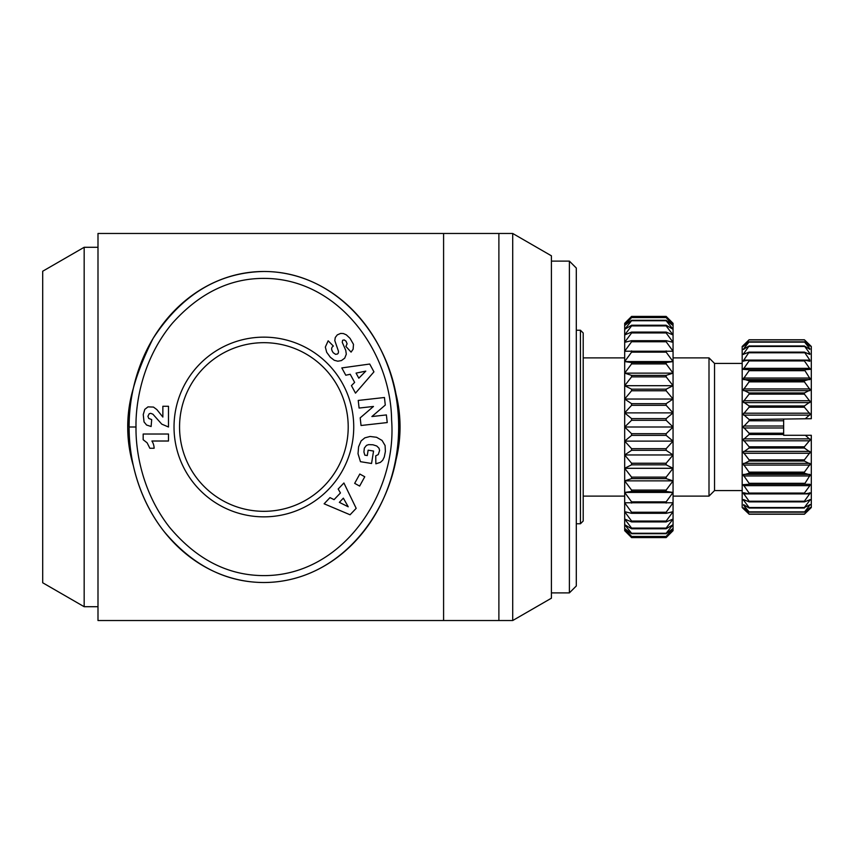<?xml version="1.0" encoding="UTF-8"?>
<svg xmlns="http://www.w3.org/2000/svg" width="854" height="854" viewBox="0 0 854 854"><rect width="100%" height="100%" fill="white"/><g stroke="black" fill="none" stroke-linecap="round" stroke-linejoin="round"><path stroke-width="1.28" d="M482.691 620.527L498.885 620.527L498.885 233.473L97.996 233.473L97.996 620.527L482.691 620.527M84.172 606.714L42.7 582.77L42.7 271.23L84.172 247.286L84.172 606.714L97.996 606.714M512.71 233.473L551.417 255.816L551.417 598.184L512.71 620.527L512.71 233.473L498.885 233.473M133.363 388.207A136.16 136.16 0 0 0 133.384 465.878M394.399 465.793A136.16 136.16 0 0 0 394.399 388.207M348.208 427A84.322 84.322 0 0 1 263.875 511.322A84.322 84.322 0 0 1 179.553 427A84.322 84.322 0 0 1 263.875 342.678A84.322 84.322 0 0 1 348.208 427M580.442 523.769L583.207 521.004L583.207 332.996L580.442 330.231L580.442 523.769L576.301 523.769M569.383 592.889L576.301 585.972L576.301 268.028L569.383 261.11L569.383 592.889L551.417 592.889M742.179 363.409L714.531 363.409L714.531 490.591L709.001 496.121L673.059 496.121M810.265 508.557L811.3 507.522L811.3 435.294L783.652 435.294L783.652 433.224L749.097 433.224L743.215 427L749.097 420.776L749.097 419.506L743.215 414.243L749.097 407.209L749.097 405.97L743.215 401.796L749.097 394.132L749.097 392.957L743.215 389.968L749.097 381.855L749.097 380.777L743.215 379.059L749.097 370.7L749.097 369.729L743.215 369.334L749.097 360.932L749.097 360.1L743.215 361.018L749.097 352.115L743.215 354.325L749.097 345.977L743.215 349.435L749.097 341.835L743.215 346.446L749.097 339.785L742.179 346.478L742.179 507.522L743.215 508.557M743.631 361.263L743.631 360.11L749.033 360.11M743.631 354.41L743.631 353.524L745.713 353.524M743.631 349.35L744.581 348.742M744.005 345.891L743.215 346.446M809.848 361.263L809.848 360.11L809.848 361.263L804.393 360.1L804.393 360.932L810.265 369.334L809.848 368.352L743.631 368.352L743.215 369.334M810.265 369.334L804.393 369.729L810.265 379.059L809.848 378.034L743.631 378.034L743.215 379.059M810.265 379.059L804.393 380.777L804.393 381.855L810.265 389.968L809.848 388.922L743.631 388.922L743.215 389.968M714.531 363.409L709.001 357.879L709.001 496.121M809.848 354.41L809.848 353.524L809.848 354.41L804.393 352.115L809.848 360.11L804.447 360.11M809.848 349.35L804.393 345.977L809.848 353.524L807.777 353.524M809.848 346.201L804.393 341.835L809.848 348.742L808.898 348.742M810.265 345.443L811.3 346.478L811.3 418.706L749.097 419.506M810.265 389.968L804.393 392.957L804.393 394.132L810.265 401.796L804.393 405.97L804.393 407.209L810.265 414.243L805.407 418.706M805.407 435.294L810.265 439.757L804.393 446.791L804.393 448.03L810.265 452.204L804.393 459.868L804.393 461.043L810.265 464.032L804.393 472.145L804.393 473.223L810.265 474.941L804.393 484.271L749.097 484.271L809.848 484.271L809.848 485.648L804.393 493.068L804.393 493.9L810.265 492.982L804.393 501.213L804.393 501.885L810.265 499.675L804.393 507.532L810.265 504.565L804.393 512.165L810.265 507.554L804.393 514.215L809.848 508.963M804.393 446.791L749.097 446.791L743.215 439.757L749.097 434.494L783.652 434.494M804.393 459.868L749.097 459.868L743.215 452.204L749.097 448.03L804.393 448.03M810.265 464.032L809.848 465.078L743.631 465.078L743.215 464.032L749.097 472.145L804.393 472.145M810.265 474.941L809.848 475.966L743.631 475.966L743.215 474.941L749.097 483.3L804.393 483.3M810.265 484.666L809.848 485.648L743.631 485.648L743.215 484.666L749.097 493.068L804.393 493.068M749.033 493.89L743.631 493.89L743.215 492.982L749.097 501.213L804.393 501.213M745.713 500.476L743.631 500.476L743.215 499.675L749.097 507.532L804.393 507.532M744.581 505.258L743.631 505.258L749.097 511.866L804.393 511.866M744.005 508.109L749.097 514.119L804.393 514.119M810.265 507.554L809.475 508.109M783.652 433.224L783.652 419.506M624.68 323.324L631.586 316.407L666.152 316.418L631.586 316.407L624.68 323.559L624.68 530.676L631.586 537.593L624.68 530.441L631.586 536.675L666.152 536.675L673.059 530.441L666.152 537.593L631.586 537.582L666.152 537.593L673.059 530.676L673.059 323.324L666.152 316.407L673.059 323.559L666.152 317.325L631.586 317.325L624.68 323.324M353.737 427A89.851 89.851 0 0 1 263.875 516.851A89.851 89.851 0 0 1 174.024 427A89.851 89.851 0 0 1 263.875 337.149A89.851 89.851 0 0 1 353.737 427M129.103 427C128.708 449.738 134.345 493.26 163.84 531.22C192.289 565.295 225.637 582.396 263.875 582.513C348.251 582.289 404.166 495.63 398.508 419.656C397.793 348.229 342.454 271.423 263.875 271.487C218.571 272.309 181.624 294.651 153.037 338.526C134.761 375.312 126.776 404.807 129.103 427L136.01 427C135.615 448.852 141.123 490.74 169.284 526.961C195.545 558.441 226.107 574.646 260.972 575.564C341.344 577.795 397.281 494.178 391.602 419.944C390.812 351.517 338.451 279.119 265.284 278.404C230.473 277.913 199.473 292.901 172.262 323.356C141.711 359.94 135.498 404.529 136.01 427M263.875 271.487A155.513 134.783 90 0 0 129.103 427A155.513 134.783 90 0 0 263.875 582.513A155.513 134.783 90 0 0 398.658 427A155.513 134.783 90 0 0 263.875 271.487M154.115 448.265L149.856 448.265L147.112 442.799L143.173 439.735L143.173 434.024L168.494 434.024L168.494 441.016L151.905 441.016A13.845 13.845 0 0 1 154.115 448.265M147.923 416.293L148.745 418.449L151.681 419.581L151.115 426.509L146.589 425.025L144.038 421.929L143.248 414.564L144.785 409.376L147.977 406.878L153.464 407.07L156.848 409.568L162.858 417.062L162.858 406.28L168.494 406.28L168.494 427L161.748 424.128L152.898 414.19L150.667 413.325L149.183 413.774L147.923 416.293M350.033 338.344L353.481 344.333L353.129 349.211L351.079 352.115L345.891 346.425L347.108 343.799L346.03 341.184L344.205 339.903L342.625 340.266L342.251 342.305L345.753 350.343L346.297 354.175L344.717 358.157L341.451 360.569L337.821 361.21L334.266 360.281L330.327 357.25L326.687 352.286L325.331 347.066L328.16 340.81L333.359 346.062C331.117 347.482 331.085 349.724 333.284 352.766L335.633 354.357L337.576 353.972L338.365 352.958L338.462 351.218L334.789 340.586L335.28 337.501L337.298 334.875L340.629 333.434L343.361 333.54L346.34 334.853L350.033 338.344M386.382 414.927L387.236 422.559L361.039 425.495L360.185 417.862L373.476 406.451L359.086 408.063L358.232 400.441L384.439 397.505L385.282 405.063L371.885 416.549L386.382 414.927M354.677 483.353L359.801 474.034L364.754 476.756L359.641 486.086L354.677 483.353M329.996 497.615L334.063 499.654L340.447 492.95L338.173 489.022L343.906 482.99L356.182 508.343L350.065 514.781L324.125 503.796L329.996 497.615M385.389 451.488L384.279 457.007L382.677 460.285L380.382 462.388L375.867 463.807L375.739 455.833L378.247 454.584L379.592 450.496L379.016 448.233L376.742 445.991L372.931 444.774L368.672 444.624L366.483 445.372L364.338 448.072L363.921 451.99L364.818 455.161L367.273 455.556L368.138 450.175L373.561 451.051L371.554 463.476L360.452 461.683L358.029 453.741L358.584 446.791L361.125 440.899L364.839 437.846L370.07 436.469L376.561 437.28L382.069 440.45L385.09 445.553L385.389 451.488M351.432 385.645L354.634 382.4L350.215 374.265L345.785 375.226L341.813 367.914L369.718 364.039L373.945 371.853L355.499 393.139L351.432 385.645M358.829 378.194L365.79 371.127L356.065 373.113L358.829 378.194M339.358 502.355L348.229 506.796L343.351 498.16L339.358 502.355M673.059 412.888L666.152 418.62L631.586 418.62L624.68 412.888L631.586 405.319L666.152 405.319L673.059 412.888L624.68 412.888M673.059 361.573L666.152 362.544L631.586 362.544L624.68 361.573L631.586 352.136L666.152 352.136L673.059 361.573L624.68 361.573M673.059 399.031L666.152 403.675L631.586 403.675L624.68 399.031L631.586 390.758L666.152 390.758L673.059 399.031L624.68 399.031M673.059 385.698L666.152 389.178L631.586 389.178L624.68 385.698L631.586 376.87L666.152 376.87L673.059 385.698L624.68 385.698M673.059 373.134L666.152 375.376L631.586 375.376L624.68 373.134L631.586 363.911L666.152 363.911L673.059 373.134L624.68 373.134M673.059 351.229L624.68 351.229L631.586 341.749L666.152 341.749L673.059 351.229M673.059 342.294L666.152 340.682L631.586 340.682L624.68 342.294L631.586 332.953L666.152 332.953L673.059 342.294M673.059 334.949L666.152 332.078L631.586 332.078L624.68 334.949L631.586 325.908L666.152 325.908L673.059 334.949M673.059 329.313L666.152 325.235L631.586 325.235L624.68 329.313L631.586 320.741L666.152 320.741L673.059 329.313M673.059 325.491L666.152 320.293L631.586 320.293L624.68 325.491L631.586 317.56L666.152 317.56L673.059 325.491M673.059 441.112L666.152 448.681L631.586 448.681L624.68 441.112L631.586 435.38L666.152 435.38L673.059 441.112L624.68 441.112M673.059 528.509L666.152 536.44L631.586 536.44L624.68 528.509L631.586 533.707L666.152 533.707L673.059 528.509M673.059 524.687L666.152 533.259L631.586 533.259L624.68 524.687L631.586 528.765L666.152 528.765L673.059 524.687M673.059 519.051L666.152 528.092L631.586 528.092L624.68 519.051L631.586 521.922L666.152 521.922L673.059 519.051M673.059 511.706L666.152 521.047L631.586 521.047L624.68 511.706L631.586 513.318L666.152 513.318L673.059 511.706M673.059 502.771L666.152 512.251L631.586 512.251L624.68 502.771L673.059 502.771M673.059 492.427L666.152 501.864L631.586 501.864L624.68 492.427L631.586 491.456L666.152 491.456L673.059 492.427L624.68 492.427M673.059 480.866L666.152 490.089L631.586 490.089L624.68 480.866L631.586 478.624L666.152 478.624L673.059 480.866L624.68 480.866M673.059 468.302L666.152 477.13L631.586 477.13L624.68 468.302L631.586 464.822L666.152 464.822L673.059 468.302L624.68 468.302M673.059 454.968L666.152 463.242L631.586 463.242L624.68 454.968L631.586 450.325L666.152 450.325L673.059 454.968L624.68 454.968M666.152 463.242L666.152 464.822M666.152 477.13L666.152 478.624M666.152 490.089L666.152 491.456M666.152 501.864L666.152 503.091M666.152 512.251L666.152 513.318M666.152 521.047L666.152 521.922M666.152 528.092L666.152 528.765M666.152 448.681L666.152 450.325M666.152 418.62L666.152 420.296L673.059 427L666.152 433.704L666.152 435.38M666.152 325.235L666.152 325.908M666.152 332.078L666.152 332.953M666.152 340.682L666.152 341.749M666.152 375.376L666.152 376.87M666.152 389.178L666.152 390.758M666.152 362.544L666.152 363.911M666.152 350.909L666.152 352.136M666.152 403.675L666.152 405.319M666.152 433.704L631.586 433.704L624.68 427L631.586 420.296L631.586 418.62M631.586 420.296L666.152 420.296M631.586 464.822L631.586 463.242M631.586 478.624L631.586 477.13M631.586 491.456L631.586 490.089M631.586 503.091L631.586 501.864M631.586 513.318L631.586 512.251M631.586 521.922L631.586 521.047M631.586 528.765L631.586 528.092M631.586 435.38L631.586 433.704M631.586 450.325L631.586 448.681M631.586 325.908L631.586 325.235M631.586 332.953L631.586 332.078M631.586 341.749L631.586 340.682M631.586 376.87L631.586 375.376M631.586 390.758L631.586 389.178M631.586 352.136L631.586 350.909M631.586 363.911L631.586 362.544M673.059 427L624.68 427M631.586 405.319L631.586 403.675M749.097 420.776L783.652 420.776M809.848 345.037L804.393 339.785L809.475 345.891M809.848 492.737L809.848 493.89L804.447 493.89M809.848 499.59L809.848 500.476L807.777 500.476M809.848 504.65L808.898 505.258M804.393 514.215L749.097 514.215L804.393 514.215M743.631 508.963L749.097 514.119M743.631 507.799L749.097 512.165L804.393 512.165M743.631 504.65L749.097 508.023L804.393 508.023M743.631 499.59L749.097 501.885L804.393 501.885M749.097 501.885L749.097 501.213M743.631 492.737L749.097 493.9L804.393 493.9M749.097 493.9L749.097 493.068M743.215 484.666L749.097 484.271L749.097 483.3M804.393 484.271L749.097 484.271M743.215 474.941L749.097 473.223L804.393 473.223M749.097 473.223L749.097 472.145M743.215 464.032L749.097 461.043L804.393 461.043M749.097 461.043L749.097 459.868M749.097 448.03L749.097 446.791M749.097 434.494L749.097 433.224M749.097 407.209L804.393 407.209M804.393 405.97L749.097 405.97M749.097 394.132L804.393 394.132M804.393 392.957L749.097 392.957M749.097 381.855L804.393 381.855M804.393 380.777L749.097 380.777M749.097 370.7L804.393 370.7M804.393 369.729L749.097 369.729M749.097 360.932L804.393 360.932M804.393 360.1L749.097 360.1M749.097 352.787L804.393 352.787M804.393 352.115L749.097 352.115M749.097 346.468L804.393 346.468M804.393 345.977L749.097 345.977M749.097 342.134L804.393 342.134M804.393 341.835L749.097 341.835M749.097 339.881L804.393 339.881M804.393 339.785L749.097 339.785M809.848 379.614L743.631 379.614M809.848 390.662L743.631 390.662M809.848 402.597L743.631 402.597M809.848 415.14L743.631 415.14M809.848 440.792L743.631 440.792M809.848 453.26L743.631 453.26M783.652 427.982L743.631 427.982M783.652 426.018L743.631 426.018M809.848 474.386L743.631 474.386M809.848 463.338L743.631 463.338M809.848 451.403L743.631 451.403M809.848 438.86L743.631 438.86M809.848 413.208L743.631 413.208M809.848 400.739L743.631 400.739M443.589 233.473L443.589 620.527M84.172 247.286L97.996 247.286M580.442 330.231L576.301 330.231M569.383 261.11L551.417 261.11M624.68 357.879L583.207 357.879M709.001 357.879L673.059 357.879M624.68 496.121L583.207 496.121M742.179 490.591L714.531 490.591M498.885 620.527L512.71 620.527"/></g></svg>
